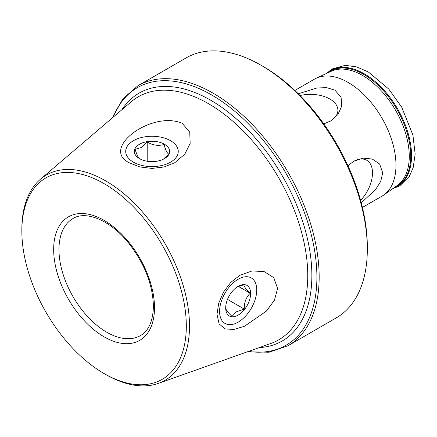 <?xml version="1.0" encoding="UTF-8"?>
<svg xmlns="http://www.w3.org/2000/svg" width="437" height="437" viewBox="0 0 437 437"><rect width="100%" height="100%" fill="white"/><g stroke="black" fill="none" stroke-linecap="round" stroke-linejoin="round"><path stroke-width="0.66" d="M182.289 123.381L189.724 132.116L190.177 143.341L184.818 154.146L174.822 162.684L164.121 166.972L152.032 168.42L139.911 166.956L129.581 162.941C99.56 148.706 152.109 109.977 182.289 123.381M323.779 123.873L330.509 121.06L337.877 114.598L341.718 106.164L341.089 97.227L334.944 90.159L326.63 87.635L316.972 87.984L298.302 93.775M330.17 121.257A27.493 15.874 0 0 0 337.397 113.232A27.493 15.874 0 0 0 329.842 99.002A27.493 15.874 0 0 0 300.044 95.523M277.604 288.48L274.414 300.246L266.352 311.133L244.518 326.253L233.839 329.476L225.011 328.892L219.101 323.844L216.992 314.345L218.68 303.393L223.471 292.162L230.769 282.417L239.831 275.294L252.253 270.902L264.27 271.667L273.764 277.67L277.604 288.48M21.85 231.118A116.297 67.145 -120 0 0 104.082 373.553A116.297 67.145 -120 0 0 186.32 326.073A116.297 67.145 -120 0 0 104.082 183.638A116.297 67.145 -120 0 0 21.85 231.118L21.85 229.283A118.547 68.445 -120 0 1 40.45 179.219L131.28 101.734A140.364 81.036 -120 0 1 241.568 129.336A140.364 81.036 -120 0 1 307.757 275.61A140.364 81.036 -120 0 1 270.847 343.477L158.331 383.396A118.547 68.445 -120 0 0 189.505 326.073A118.547 68.445 -120 0 0 133.596 202.528A118.547 68.445 -120 0 0 40.45 179.219M361.252 202.812L375.64 189.5L380.747 181.333L382.708 172.888L379.66 164.033L372.248 159.024L363 158.128L353.724 161.28L347.928 165.699M360.612 200.43A27.493 15.874 120 0 0 372.499 172.888A27.493 15.874 120 0 0 363.95 159.232A27.493 15.874 120 0 0 353.391 161.477M367.32 249.183L367.32 246.73A147.105 84.931 60 0 0 263.303 66.561A147.105 84.931 60 0 1 263.303 66.561L261.179 65.337A150.109 86.668 60 0 1 367.32 249.183A150.109 86.668 60 0 1 336.233 317.901L288.076 345.7L269.116 352.227L247.413 351.796M294.866 90.454L314.438 79.152A67.549 39.002 60 0 1 316.246 78.218A67.549 39.002 60 0 1 348.213 82.495A67.549 39.002 60 0 1 391.852 140.419A67.549 39.002 60 0 1 383.702 195.055A67.549 39.002 60 0 1 381.987 196.147L362.415 207.449M104.082 373.553L105.678 374.471A118.547 68.445 -120 0 0 158.331 383.396M288.076 345.7A150.109 86.668 60 0 0 311.089 225.416A150.109 86.668 60 0 0 213.021 93.136A150.109 86.668 60 0 0 137.972 85.701L186.124 57.903A150.109 86.668 60 0 1 261.179 65.337L263.303 66.561M237.832 279.445A26.269 15.164 120 0 0 219.587 311.614A26.269 15.164 120 0 0 238.16 322.145A26.269 15.164 120 0 0 238.493 321.954A26.269 15.164 120 0 0 256.738 289.977A26.269 15.164 120 0 0 237.832 279.445M225.689 307.899A17.638 10.182 120 0 0 238.383 314.973A17.638 10.182 120 0 0 250.63 293.369A17.638 10.182 120 0 0 238.16 286.301A17.638 10.182 120 0 0 237.941 286.426A17.638 10.182 120 0 0 225.689 307.899C225.639 309.467 227.743 312.297 232.009 316.383L236.493 311.772L244.261 309.057C244.081 302.595 246.064 297.329 250.199 293.249C245.971 289.212 243.868 286.382 243.884 284.766L237.22 286.88M238.318 286.388L250.199 293.249M227.502 299.378L244.261 309.057M133.077 140.9A26.269 15.164 0 0 0 133.738 162.345A26.269 15.164 0 0 0 170.883 161.963A26.269 15.164 0 0 0 170.556 140.709A26.269 15.164 0 0 0 133.405 140.709A26.269 15.164 0 0 0 133.077 140.9M163.46 159.161L168.802 154.097C167.224 153.392 165.628 150.186 164.017 144.478C158.462 146.155 152.852 145.346 147.198 142.063L141.178 147.559L135.164 149.263C136.743 154.911 138.338 158.118 139.944 158.882M164.673 158.505A17.638 10.182 0 0 0 164.23 144.106A17.638 10.182 0 0 0 139.288 144.363A17.638 10.182 0 0 0 139.512 158.631A17.638 10.182 0 0 0 164.454 158.631A17.638 10.182 0 0 0 164.673 158.505M147.198 161.231L147.198 142.063M164.017 158.768L164.017 144.478M328.203 72.679A66.451 38.363 60 0 1 363.77 74.416A66.451 38.363 60 0 1 407.808 135.18A66.451 38.363 60 0 1 394.474 187.468M121.896 109.742A143.101 82.62 60 0 1 210.678 100.215A143.101 82.62 60 0 1 311.865 275.479A143.101 82.62 60 0 1 259.223 347.601M248.451 351.424A148.717 85.865 -120 0 0 315.235 254.662A148.717 85.865 -120 0 0 211.743 95.015A148.717 85.865 -120 0 0 113.199 117.16M154.501 307.708A71.302 41.165 -120 0 0 104.082 220.379A71.302 41.165 -120 0 0 53.669 249.489A71.302 41.165 -120 0 0 104.082 336.818A71.302 41.165 -120 0 0 154.501 307.708M72.963 218.566A67.549 39.002 -120 0 0 58.973 249.489A67.549 39.002 -120 0 0 88.46 317.47A67.549 39.002 -120 0 0 140.512 335.567C148.755 330.782 153.054 320.982 153.403 306.173C152.824 284.951 144.789 264.188 129.297 243.895C110.916 220.237 85.723 210.213 72.963 218.566M316.246 78.218L331.29 71.253A66.058 38.139 60 0 1 362.552 75.437A66.058 38.139 60 0 1 405.225 132.078A66.058 38.139 60 0 1 397.255 185.507L383.702 195.055M327.094 73.192A66.856 38.598 60 0 1 364.267 73.793A66.856 38.598 60 0 1 408.945 136.333A66.856 38.598 60 0 1 393.48 188.167M392.847 188.615L399.773 185.84L409.365 176.346L413.178 167.671L415.15 154.092L412.916 135.006L401.663 107.092L388.788 89.088L368.435 72.023L356.707 66.916L345.279 65.342L332.262 68.904L326.395 73.514M137.972 85.701L122.835 98.86L112.358 117.875M256.738 289.977L256.738 288.48M170.556 140.709L171.85 141.457"/></g></svg>
